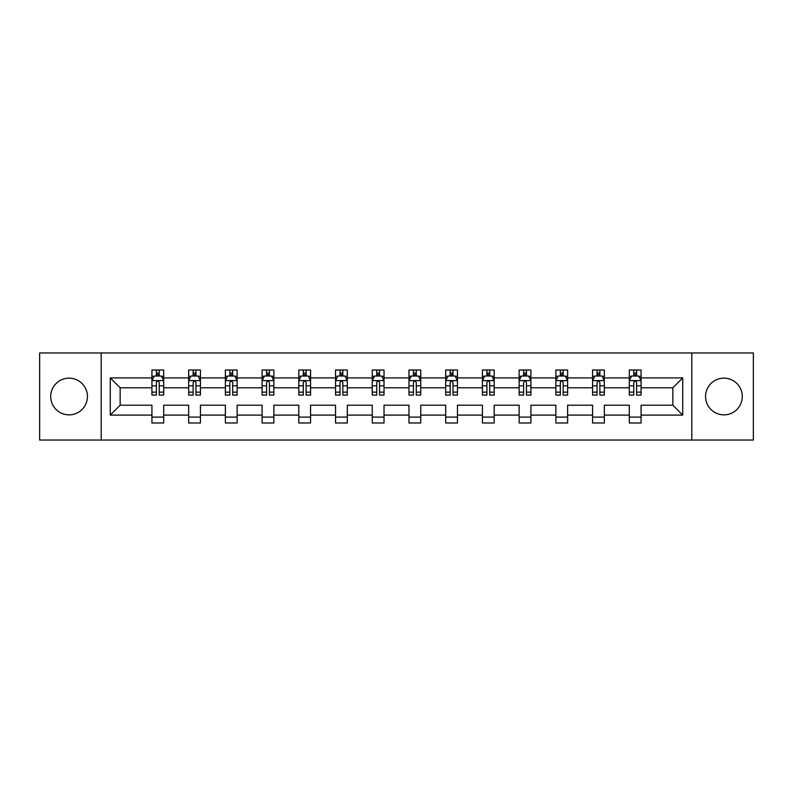 <?xml version="1.0" encoding="UTF-8"?>
<svg xmlns="http://www.w3.org/2000/svg" width="793" height="793" viewBox="0 0 793 793"><rect width="100%" height="100%" fill="white"/><g stroke="black" fill="none" stroke-linecap="round" stroke-linejoin="round"><path stroke-width="1.19" d="M723.93 378.142A18.358 18.358 0 0 0 705.562 396.5A18.358 18.358 0 0 0 723.93 414.858A18.358 18.358 0 0 0 742.288 396.5A18.358 18.358 0 0 0 723.93 378.142M69.07 378.142A18.358 18.358 0 0 0 50.712 396.5A18.358 18.358 0 0 0 69.07 414.858A18.358 18.358 0 0 0 87.438 396.5A18.358 18.358 0 0 0 69.07 378.142M691.793 352.954L39.65 352.954L39.65 440.046L753.35 440.046L753.35 352.954L691.793 352.954L691.793 440.046M641.071 415.096L641.071 405.213L672.851 405.213L682.733 415.096L641.071 415.096L641.071 422.986L629.295 422.986L629.295 415.096L604.345 415.096L604.345 422.986L592.579 422.986L592.579 415.096L567.629 415.096L567.629 422.986L555.863 422.986L555.863 415.096L530.904 415.096L530.904 422.986L519.137 422.986L519.137 415.096L494.188 415.096L494.188 422.986L482.422 422.986L482.422 415.096L457.462 415.096L457.462 422.986L445.696 422.986L445.696 415.096L420.746 415.096L420.746 422.986L408.98 422.986L408.98 415.096L384.02 415.096L384.02 422.986L372.254 422.986L372.254 415.096L347.304 415.096L347.304 422.986L335.538 422.986L335.538 415.096L310.578 415.096L310.578 422.986L298.812 422.986L298.812 415.096L273.863 415.096L273.863 422.986L262.096 422.986L262.096 415.096L237.137 415.096L237.137 422.986L225.371 422.986L225.371 415.096L200.421 415.096L200.421 422.986L188.655 422.986L188.655 415.096L163.705 415.096L163.705 422.986L151.929 422.986L151.929 415.096L110.267 415.096L110.267 377.904L151.929 377.904L151.929 370.014L163.705 370.014L163.705 377.904L188.655 377.904L188.655 370.014L200.421 370.014L200.421 377.904L225.371 377.904L225.371 370.014L237.137 370.014L237.137 377.904L262.096 377.904L262.096 370.014L273.863 370.014L273.863 377.904L298.812 377.904L298.812 370.014L310.578 370.014L310.578 377.904L335.538 377.904L335.538 370.014L347.304 370.014L347.304 377.904L372.254 377.904L372.254 370.014L384.02 370.014L384.02 377.904L408.98 377.904L408.98 370.014L420.746 370.014L420.746 377.904L445.696 377.904L445.696 370.014L457.462 370.014L457.462 377.904L482.422 377.904L482.422 370.014L494.188 370.014L494.188 377.904L519.137 377.904L519.137 370.014L530.904 370.014L530.904 377.904L555.863 377.904L555.863 370.014L567.629 370.014L567.629 377.904L592.579 377.904L592.579 370.014L604.345 370.014L604.345 377.904L629.295 377.904L629.295 370.014L641.071 370.014L641.071 377.904L682.733 377.904L682.733 415.096M101.207 440.046L101.207 352.954M629.295 377.904L629.295 387.787L604.345 387.787L604.345 377.904M604.345 415.096L604.345 405.213L629.295 405.213L629.295 415.096M592.579 377.904L592.579 387.787L567.629 387.787L567.629 377.904M567.629 415.096L567.629 405.213L592.579 405.213L592.579 415.096M555.863 377.904L555.863 387.787L530.904 387.787L530.904 377.904M530.904 415.096L530.904 405.213L555.863 405.213L555.863 415.096M519.137 377.904L519.137 387.787L494.188 387.787L494.188 377.904M494.188 415.096L494.188 405.213L519.137 405.213L519.137 415.096M482.422 377.904L482.422 387.787L457.462 387.787L457.462 377.904M457.462 415.096L457.462 405.213L482.422 405.213L482.422 415.096M445.696 377.904L445.696 387.787L420.746 387.787L420.746 377.904M420.746 415.096L420.746 405.213L445.696 405.213L445.696 415.096M408.98 377.904L408.98 387.787L384.02 387.787L384.02 377.904M384.02 415.096L384.02 405.213L408.98 405.213L408.98 415.096M372.254 377.904L372.254 387.787L347.304 387.787L347.304 377.904M347.304 415.096L347.304 405.213L372.254 405.213L372.254 415.096M335.538 377.904L335.538 387.787L310.578 387.787L310.578 377.904M310.578 415.096L310.578 405.213L335.538 405.213L335.538 415.096M298.812 377.904L298.812 387.787L273.863 387.787L273.863 377.904M273.863 415.096L273.863 405.213L298.812 405.213L298.812 415.096M262.096 377.904L262.096 387.787L237.137 387.787L237.137 377.904M237.137 415.096L237.137 405.213L262.096 405.213L262.096 415.096M225.371 377.904L225.371 387.787L200.421 387.787L200.421 377.904M200.421 415.096L200.421 405.213L225.371 405.213L225.371 415.096M188.655 377.904L188.655 387.787L163.705 387.787L163.705 377.904M163.705 415.096L163.705 405.213L188.655 405.213L188.655 415.096M151.929 377.904L151.929 387.787L120.149 387.787L120.149 405.213L151.929 405.213L151.929 415.096M110.267 377.904L120.149 387.787M672.851 405.213L672.851 387.787L641.071 387.787L641.071 377.904M633.776 375.902L636.601 375.902M597.05 375.902L599.875 375.902M560.334 375.902L563.159 375.902M523.608 375.902L526.433 375.902M486.892 375.902L489.717 375.902M450.166 375.902L452.991 375.902M413.45 375.902L416.275 375.902M376.725 375.902L379.55 375.902M340.009 375.902L342.834 375.902M303.283 375.902L306.108 375.902M266.567 375.902L269.392 375.902M229.841 375.902L232.666 375.902M193.125 375.902L195.95 375.902M156.399 375.902L159.224 375.902M151.929 417.098L163.705 417.098M188.655 417.098L200.421 417.098M225.371 417.098L237.137 417.098M262.096 417.098L273.863 417.098M298.812 417.098L310.578 417.098M335.538 417.098L347.304 417.098M372.254 417.098L384.02 417.098M408.98 417.098L420.746 417.098M445.696 417.098L457.462 417.098M482.422 417.098L494.188 417.098M519.137 417.098L530.904 417.098M555.863 417.098L567.629 417.098M592.579 417.098L604.345 417.098M629.295 417.098L641.071 417.098M120.149 405.213L110.267 415.096M682.733 377.904L672.851 387.787M159.224 373.077L156.399 373.077M154.139 376.308L151.929 376.308L151.929 370.014L156.399 370.014L156.399 376.021M151.929 392.139L151.929 395.092L156.399 395.092L156.399 392.139L151.929 392.139L151.929 387.787M163.705 387.787L163.705 395.092L159.224 395.092L159.224 382.494C158.283 380.68 157.341 380.68 156.399 382.494L156.399 392.139M161.485 376.308L163.705 376.308L163.705 370.014L159.224 370.014L159.224 376.021M163.705 380.729L161.346 376.021L154.288 376.021L151.929 380.729M195.95 373.077L193.125 373.077M190.865 376.308L188.655 376.308L188.655 370.014L193.125 370.014L193.125 376.021M188.655 392.139L188.655 395.092L193.125 395.092L193.125 392.139L188.655 392.139L188.655 387.787M200.421 387.787L200.421 395.092L195.95 395.092L195.95 382.494C195.009 380.68 194.067 380.68 193.125 382.494L193.125 392.139M198.21 376.308L200.421 376.308L200.421 370.014L195.95 370.014L195.95 376.021M200.421 380.729L198.072 376.021L191.004 376.021L188.655 380.729M232.666 373.077L229.841 373.077M227.581 376.308L225.371 376.308L225.371 370.014L229.841 370.014L229.841 376.021M225.371 392.139L225.371 395.092L229.841 395.092L229.841 392.139L225.371 392.139L225.371 387.787M237.137 387.787L237.137 395.092L232.666 395.092L232.666 382.494C231.725 380.68 230.783 380.68 229.841 382.494L229.841 392.139M234.926 376.308L237.137 376.308L237.137 370.014L232.666 370.014L232.666 376.021M237.137 380.729L234.787 376.021L227.73 376.021L225.371 380.729M269.392 373.077L266.567 373.077M264.307 376.308L262.096 376.308L262.096 370.014L266.567 370.014L266.567 376.021M262.096 392.139L262.096 395.092L266.567 395.092L266.567 392.139L262.096 392.139L262.096 387.787M273.863 387.787L273.863 395.092L269.392 395.092L269.392 382.494C268.45 380.68 267.509 380.68 266.567 382.494L266.567 392.139M271.652 376.308L273.863 376.308L273.863 370.014L269.392 370.014L269.392 376.021M273.863 380.729L271.513 376.021L264.446 376.021L262.096 380.729M306.108 373.077L303.283 373.077M301.023 376.308L298.812 376.308L298.812 370.014L303.283 370.014L303.283 376.021M298.812 392.139L298.812 395.092L303.283 395.092L303.283 392.139L298.812 392.139L298.812 387.787M310.578 387.787L310.578 395.092L306.108 395.092L306.108 382.494C305.166 380.68 304.225 380.68 303.283 382.494L303.283 392.139M308.368 376.308L310.578 376.308L310.578 370.014L306.108 370.014L306.108 376.021M310.578 380.729L308.229 376.021L301.171 376.021L298.812 380.729M342.834 373.077L340.009 373.077M337.749 376.308L335.538 376.308L335.538 370.014L340.009 370.014L340.009 376.021M335.538 392.139L335.538 395.092L340.009 395.092L340.009 392.139L335.538 392.139L335.538 387.787M347.304 387.787L347.304 395.092L342.834 395.092L342.834 382.494C341.892 380.68 340.95 380.68 340.009 382.494L340.009 392.139M345.094 376.308L347.304 376.308L347.304 370.014L342.834 370.014L342.834 376.021M347.304 380.729L344.945 376.021L337.887 376.021L335.538 380.729M379.55 373.077L376.725 373.077M374.465 376.308L372.254 376.308L372.254 370.014L376.725 370.014L376.725 376.021M372.254 392.139L372.254 395.092L376.725 395.092L376.725 392.139L372.254 392.139L372.254 387.787M384.02 387.787L384.02 395.092L379.55 395.092L379.55 382.494C378.608 380.68 377.666 380.68 376.725 382.494L376.725 392.139M381.81 376.308L384.02 376.308L384.02 370.014L379.55 370.014L379.55 376.021M384.02 380.729L381.671 376.021L374.613 376.021L372.254 380.729M416.275 373.077L413.45 373.077M411.19 376.308L408.98 376.308L408.98 370.014L413.45 370.014L413.45 376.021M408.98 392.139L408.98 395.092L413.45 395.092L413.45 392.139L408.98 392.139L408.98 387.787M420.746 387.787L420.746 395.092L416.275 395.092L416.275 382.494C415.334 380.68 414.392 380.68 413.45 382.494L413.45 392.139M418.535 376.308L420.746 376.308L420.746 370.014L416.275 370.014L416.275 376.021M420.746 380.729L418.387 376.021L411.329 376.021L408.98 380.729M452.991 373.077L450.166 373.077M447.906 376.308L445.696 376.308L445.696 370.014L450.166 370.014L450.166 376.021M445.696 392.139L445.696 395.092L450.166 395.092L450.166 392.139L445.696 392.139L445.696 387.787M457.462 387.787L457.462 395.092L452.991 395.092L452.991 382.494C452.05 380.68 451.108 380.68 450.166 382.494L450.166 392.139M455.251 376.308L457.462 376.308L457.462 370.014L452.991 370.014L452.991 376.021M457.462 380.729L455.113 376.021L448.055 376.021L445.696 380.729M489.717 373.077L486.892 373.077M484.632 376.308L482.422 376.308L482.422 370.014L486.892 370.014L486.892 376.021M482.422 392.139L482.422 395.092L486.892 395.092L486.892 392.139L482.422 392.139L482.422 387.787M494.188 387.787L494.188 395.092L489.717 395.092L489.717 382.494C488.775 380.68 487.834 380.68 486.892 382.494L486.892 392.139M491.977 376.308L494.188 376.308L494.188 370.014L489.717 370.014L489.717 376.021M494.188 380.729L491.829 376.021L484.771 376.021L482.422 380.729M526.433 373.077L523.608 373.077M521.348 376.308L519.137 376.308L519.137 370.014L523.608 370.014L523.608 376.021M519.137 392.139L519.137 395.092L523.608 395.092L523.608 392.139L519.137 392.139L519.137 387.787M530.904 387.787L530.904 395.092L526.433 395.092L526.433 382.494C525.491 380.68 524.55 380.68 523.608 382.494L523.608 392.139M528.693 376.308L530.904 376.308L530.904 370.014L526.433 370.014L526.433 376.021M530.904 380.729L528.554 376.021L521.487 376.021L519.137 380.729M563.159 373.077L560.334 373.077M558.074 376.308L555.863 376.308L555.863 370.014L560.334 370.014L560.334 376.021M555.863 392.139L555.863 395.092L560.334 395.092L560.334 392.139L555.863 392.139L555.863 387.787M567.629 387.787L567.629 395.092L563.159 395.092L563.159 382.494C562.217 380.68 561.275 380.68 560.334 382.494L560.334 392.139M565.419 376.308L567.629 376.308L567.629 370.014L563.159 370.014L563.159 376.021M567.629 380.729L565.27 376.021L558.213 376.021L555.863 380.729M599.875 373.077L597.05 373.077M594.79 376.308L592.579 376.308L592.579 370.014L597.05 370.014L597.05 376.021M592.579 392.139L592.579 395.092L597.05 395.092L597.05 392.139L592.579 392.139L592.579 387.787M604.345 387.787L604.345 395.092L599.875 395.092L599.875 382.494C598.933 380.68 597.991 380.68 597.05 382.494L597.05 392.139M602.135 376.308L604.345 376.308L604.345 370.014L599.875 370.014L599.875 376.021M604.345 380.729L601.996 376.021L594.928 376.021L592.579 380.729M636.601 373.077L633.776 373.077M631.515 376.308L629.295 376.308L629.295 370.014L633.776 370.014L633.776 376.021M629.295 392.139L629.295 395.092L633.776 395.092L633.776 392.139L629.295 392.139L629.295 387.787M641.071 387.787L641.071 395.092L636.601 395.092L636.601 382.494C635.659 380.68 634.717 380.68 633.776 382.494L633.776 392.139M638.861 376.308L641.071 376.308L641.071 370.014L636.601 370.014L636.601 376.021M641.071 380.729L638.712 376.021L631.654 376.021L629.295 380.729M163.645 380.61L151.988 380.61M163.705 392.139L159.224 392.139M156.399 385.824L151.929 385.824M163.705 385.824L159.224 385.824M159.224 374.574L156.399 374.574M200.361 380.61L188.714 380.61M200.421 392.139L195.95 392.139M193.125 385.824L188.655 385.824M200.421 385.824L195.95 385.824M195.95 374.574L193.125 374.574M237.087 380.61L225.43 380.61M237.137 392.139L232.666 392.139M229.841 385.824L225.371 385.824M237.137 385.824L232.666 385.824M232.666 374.574L229.841 374.574M273.803 380.61L262.156 380.61M273.863 392.139L269.392 392.139M266.567 385.824L262.096 385.824M273.863 385.824L269.392 385.824M269.392 374.574L266.567 374.574M310.529 380.61L298.872 380.61M310.578 392.139L306.108 392.139M303.283 385.824L298.812 385.824M310.578 385.824L306.108 385.824M306.108 374.574L303.283 374.574M347.245 380.61L335.598 380.61M347.304 392.139L342.834 392.139M340.009 385.824L335.538 385.824M347.304 385.824L342.834 385.824M342.834 374.574L340.009 374.574M383.961 380.61L372.314 380.61M384.02 392.139L379.55 392.139M376.725 385.824L372.254 385.824M384.02 385.824L379.55 385.824M379.55 374.574L376.725 374.574M420.686 380.61L409.039 380.61M420.746 392.139L416.275 392.139M413.45 385.824L408.98 385.824M420.746 385.824L416.275 385.824M416.275 374.574L413.45 374.574M457.402 380.61L445.755 380.61M457.462 392.139L452.991 392.139M450.166 385.824L445.696 385.824M457.462 385.824L452.991 385.824M452.991 374.574L450.166 374.574M494.128 380.61L482.471 380.61M494.188 392.139L489.717 392.139M486.892 385.824L482.422 385.824M494.188 385.824L489.717 385.824M489.717 374.574L486.892 374.574M530.844 380.61L519.197 380.61M530.904 392.139L526.433 392.139M523.608 385.824L519.137 385.824M530.904 385.824L526.433 385.824M526.433 374.574L523.608 374.574M567.57 380.61L555.913 380.61M567.629 392.139L563.159 392.139M560.334 385.824L555.863 385.824M567.629 385.824L563.159 385.824M563.159 374.574L560.334 374.574M604.286 380.61L592.639 380.61M604.345 392.139L599.875 392.139M597.05 385.824L592.579 385.824M604.345 385.824L599.875 385.824M599.875 374.574L597.05 374.574M641.012 380.61L629.355 380.61M641.071 392.139L636.601 392.139M633.776 385.824L629.295 385.824M641.071 385.824L636.601 385.824M636.601 374.574L633.776 374.574"/></g></svg>
